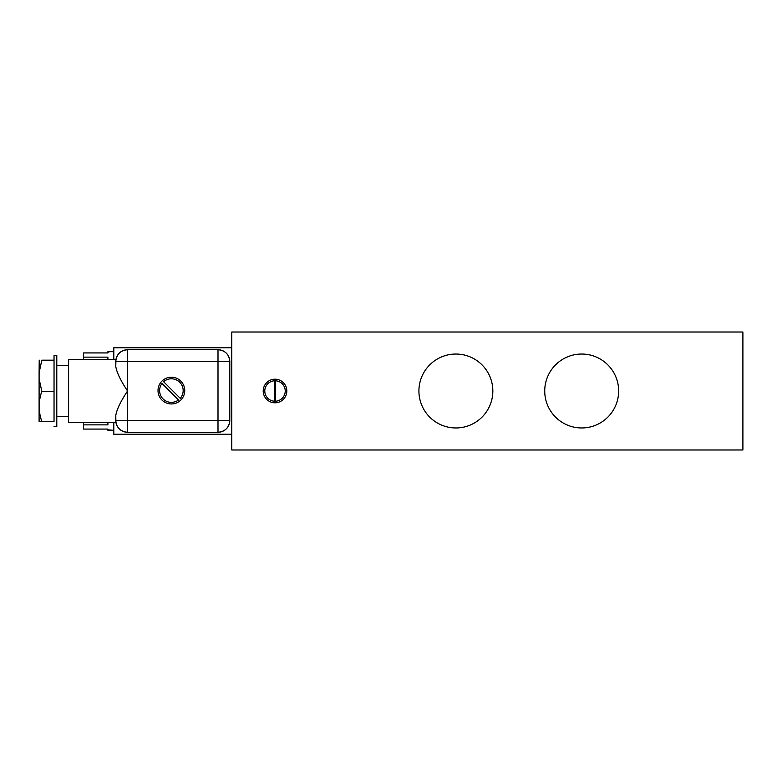 <?xml version="1.0" encoding="UTF-8"?>
<svg xmlns="http://www.w3.org/2000/svg" width="782" height="782" viewBox="0 0 782 782"><rect width="100%" height="100%" fill="white"/><g stroke="black" fill="none" stroke-linecap="round" stroke-linejoin="round"><path stroke-width="1.17" d="M742.9 332.018L231.755 332.018L231.755 449.982L742.9 449.982L231.755 449.982L231.755 332.018L742.9 332.018L742.9 449.982L742.9 332.018M275.01 402.798A11.798 11.798 0 0 1 263.211 391A11.798 11.798 0 0 1 275.01 379.202A11.798 11.798 0 0 1 286.808 391A11.798 11.798 0 0 1 275.01 402.798A11.798 11.798 0 0 0 286.808 391A11.798 11.798 0 0 0 275.01 379.202A11.798 11.798 0 0 0 263.211 391A11.798 11.798 0 0 0 275.01 402.798M618.65 391A36.959 36.959 0 0 1 581.691 427.959A36.959 36.959 0 0 1 544.731 391A36.959 36.959 0 0 1 581.691 354.041A36.959 36.959 0 0 1 618.65 391A36.959 36.959 0 0 0 581.691 354.041A36.959 36.959 0 0 0 544.731 391A36.959 36.959 0 0 0 581.691 427.959A36.959 36.959 0 0 0 618.65 391M492.836 391A36.959 36.959 0 0 1 455.877 427.959A36.959 36.959 0 0 1 418.917 391A36.959 36.959 0 0 1 455.877 354.041A36.959 36.959 0 0 1 492.836 391A36.959 36.959 0 0 0 455.877 354.041A36.959 36.959 0 0 0 418.917 391A36.959 36.959 0 0 0 455.877 427.959A36.959 36.959 0 0 0 492.836 391M274.443 380.795A10.225 10.225 0 0 0 264.785 391A10.225 10.225 0 0 0 274.443 401.205L274.443 380.795A10.225 10.225 0 0 0 264.785 391A10.225 10.225 0 0 0 274.443 401.205A10.225 10.225 0 0 1 264.785 391A10.225 10.225 0 0 1 274.443 380.795L274.443 401.205M275.577 401.205A10.225 10.225 0 0 0 285.235 391A10.225 10.225 0 0 0 275.577 380.795L275.577 401.205A10.225 10.225 0 0 0 285.235 391A10.225 10.225 0 0 0 275.577 380.795A10.225 10.225 0 0 1 285.235 391A10.225 10.225 0 0 1 275.577 401.205L275.577 380.795M107.906 429.875L113.801 430.315L109.871 430.315L107.906 429.875L107.906 429.074L83.527 429.074L83.527 424.87L107.906 424.87L107.906 422.456L107.906 424.87L83.527 424.87L83.527 422.456L83.527 429.074L107.906 429.074L107.906 430.315L113.801 430.315M113.801 351.685L107.906 351.685L113.801 351.685L109.871 351.685L107.906 352.125L107.906 352.936L83.527 352.926L107.906 352.936L107.906 352.125M107.906 359.544L107.906 357.139L83.527 357.139L83.527 352.926L107.906 352.926L83.527 352.936L83.527 357.139L107.906 357.139L107.906 359.544M83.527 359.544L83.527 357.139L83.527 359.544M68.591 365.438L56.793 365.438L68.591 365.438M56.793 416.562L68.591 416.562L56.793 416.562M68.591 422.456L68.591 359.544L115.931 359.544L115.775 361.509L127.564 361.509L127.564 391C120.653 401.362 116.723 409.553 115.775 415.555L115.931 422.456L68.591 422.456L68.591 359.544L115.931 359.544L115.775 366.445C116.723 372.447 120.653 380.629 127.564 391L127.564 420.491L115.775 420.491A11.798 11.798 0 0 0 127.564 432.28L127.564 420.491L218.002 420.491L218.002 361.509L127.564 361.509L127.564 420.491L218.002 420.491L218.002 361.509L229.791 361.509A11.798 11.798 0 0 0 218.002 349.72L127.564 349.72A11.798 11.798 0 0 0 115.775 361.509C116.469 354.344 120.399 350.414 127.564 349.72L218.002 349.72C225.167 350.414 229.097 354.344 229.791 361.509L229.791 420.491L229.791 361.509L218.002 361.509L218.002 349.72L218.002 361.509L127.564 361.509L127.564 349.72L127.564 361.509L115.775 361.509L115.775 366.445C116.723 372.447 120.653 380.629 127.564 391C120.653 401.362 116.723 409.553 115.775 415.555L115.775 420.491L127.564 420.491L127.564 432.28C120.399 431.586 116.469 427.656 115.775 420.491L115.931 422.456L68.591 422.456M56.793 355.615L56.793 426.385L54.036 426.385L56.793 426.385L56.793 355.615L54.036 355.615L56.793 355.615M39.1 372.731L39.1 378.801L39.1 372.731L41.827 360.179C38.328 360.179 38.328 360.179 41.827 360.179L54.036 360.179L54.036 391.352L41.827 391.352C38.328 401.391 38.328 411.43 41.827 421.469L39.1 421.469L39.1 378.801L41.827 391.352L54.036 391.352L54.036 421.469L41.827 421.469L54.036 421.469L54.036 355.615L54.036 360.179L41.827 360.179C38.328 360.179 38.328 360.179 41.827 360.179L39.1 372.731L39.217 360.131M41.827 391.352L41.29 389.7L41.827 391.352C38.328 401.391 38.328 411.43 41.827 421.469L39.1 421.469L39.1 378.801L41.827 391.352M115.892 359.808L115.824 360.414L115.892 359.808M115.892 422.153L115.834 421.664L115.892 422.153M115.834 360.336L115.892 359.847L115.834 360.336M171.375 403.942A13.372 13.372 0 0 1 158.013 390.58A13.372 13.372 0 0 1 171.375 377.207A13.372 13.372 0 0 1 184.748 390.58A13.372 13.372 0 0 1 171.375 403.942A13.372 13.372 0 0 0 184.748 390.58A13.372 13.372 0 0 0 171.375 377.207A13.372 13.372 0 0 0 158.013 390.58A13.372 13.372 0 0 0 171.375 403.942M161.991 383.434A11.798 11.798 0 0 0 178.521 399.964L161.991 383.434A11.798 11.798 0 0 0 178.521 399.964A11.798 11.798 0 0 1 161.991 383.434L178.521 399.964M180.251 398.351A11.798 11.798 0 0 0 179.723 382.242A11.798 11.798 0 0 0 163.604 381.704L180.251 398.351A11.798 11.798 0 0 0 179.723 382.242A11.798 11.798 0 0 0 163.604 381.704L180.251 398.351M231.755 434.254L113.801 434.254L113.801 422.456L113.801 434.254L231.755 434.254M113.801 359.544L113.801 347.746L231.755 347.746L113.801 347.746L113.801 359.544M229.791 420.491L218.002 420.491L229.791 420.491C229.097 427.656 225.167 431.586 218.002 432.28L218.002 420.491L218.002 432.28L127.564 432.28L218.002 432.28A11.798 11.798 0 0 0 229.791 420.491"/></g></svg>
